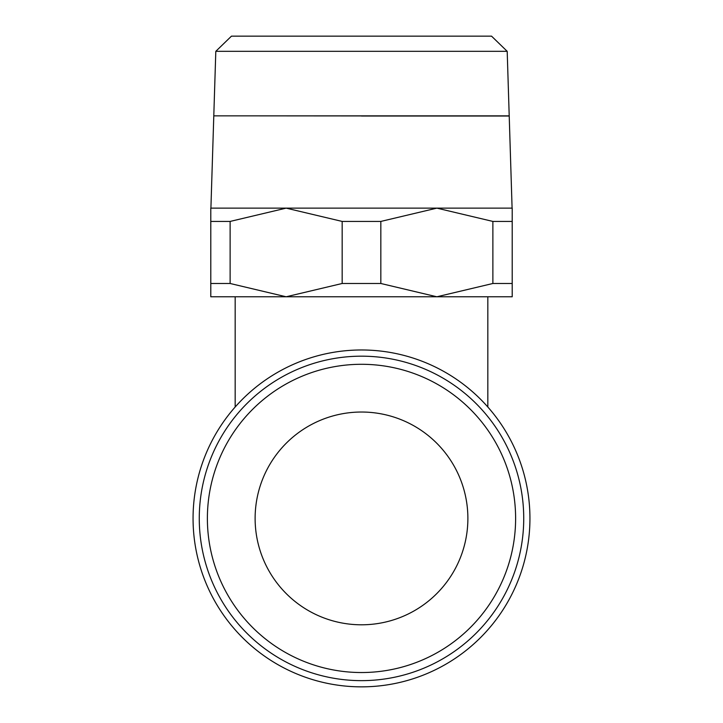 <?xml version="1.0" encoding="UTF-8"?>
<svg xmlns="http://www.w3.org/2000/svg" width="723" height="723" viewBox="0 0 723 723"><rect width="100%" height="100%" fill="white"/><g stroke="black" fill="none" stroke-linecap="round" stroke-linejoin="round"><path stroke-width="1.08" d="M361.5 349.977A168.441 168.441 0 0 0 193.059 518.409A168.441 168.441 0 0 0 361.5 686.85A168.441 168.441 0 0 0 529.941 518.409A168.441 168.441 0 0 0 361.5 349.977M199.268 518.409A162.232 162.232 0 0 0 361.5 680.641A162.232 162.232 0 0 0 523.732 518.409A162.232 162.232 0 0 0 361.5 356.177A162.232 162.232 0 0 0 199.268 518.409A162.232 162.232 0 0 1 361.5 356.177A162.232 162.232 0 0 1 523.732 518.409M380.831 283.488L342.169 283.488L286.145 296.782L436.855 296.782L380.831 283.488L380.831 221.428L436.855 208.134L210.791 208.134L210.791 221.428L230.122 221.428L286.145 208.134L342.169 221.428L380.831 221.428M361.5 115.933L246.697 115.852M507.194 51.324L491.541 36.15L231.459 36.15L215.806 51.324L213.791 115.852L509.209 115.852L507.194 51.324L215.806 51.324M255.12 518.409A106.38 106.38 0 0 1 361.5 412.029A106.38 106.38 0 0 1 467.88 518.409A106.38 106.38 0 0 1 361.5 624.799A106.38 106.38 0 0 1 255.12 518.409M512.092 208.134L509.218 116.023L361.5 116.023M436.855 208.134L492.878 221.428L512.209 221.428L512.209 208.134L286.145 208.134M436.855 296.782L512.209 296.782L512.209 283.488L492.878 283.488L436.855 296.782M210.791 296.782L286.145 296.782L230.122 283.488L210.791 283.488L210.791 296.782M492.878 221.428L492.878 283.488M512.209 283.488L512.209 221.428M342.169 221.428L342.169 283.488M230.122 283.488L230.122 221.428M210.791 221.428L210.791 283.488M207.384 518.409A154.116 154.116 0 0 0 361.5 672.535A154.116 154.116 0 0 0 515.616 518.409A154.116 154.116 0 0 0 361.5 364.293A154.116 154.116 0 0 0 207.384 518.409M213.791 115.933L210.908 208.134M487.826 407.004L487.826 296.782M235.174 407.004L235.174 296.782"/></g></svg>
